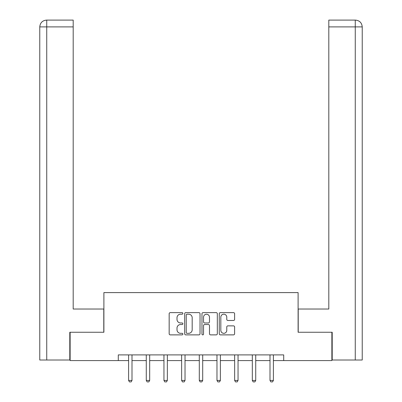 <?xml version="1.0" encoding="UTF-8"?>
<svg xmlns="http://www.w3.org/2000/svg" width="402" height="402" viewBox="0 0 402 402"><rect width="100%" height="100%" fill="white"/><g stroke="black" fill="none" stroke-linecap="round" stroke-linejoin="round"><path stroke-width="0.6" d="M182.87 313.409A0.779 0.779 0 0 0 182.096 312.63L170.277 312.63A1.111 1.111 0 0 0 169.167 313.746L169.167 333.76A1.111 1.111 0 0 0 170.277 334.876L182.096 334.876A0.779 0.779 0 0 0 182.87 334.097A0.779 0.779 0 0 0 182.096 333.318L180.563 333.318A3.558 3.558 0 0 1 177.006 329.761L177.006 328.092A3.558 3.558 0 0 1 180.563 324.53L182.096 324.53A0.779 0.779 0 0 0 182.87 323.751A0.779 0.779 0 0 0 182.096 322.972L180.563 322.972A3.558 3.558 0 0 1 177.006 319.414L177.006 317.746A3.558 3.558 0 0 1 180.563 314.188L182.096 314.188A0.779 0.779 0 0 0 182.87 313.409M233.502 320.474A1.111 1.111 0 0 0 234.612 319.359L234.612 313.746A1.111 1.111 0 0 0 233.502 312.63L220.381 312.63A1.111 1.111 0 0 0 219.266 313.746L219.266 333.76A1.111 1.111 0 0 0 220.381 334.876L233.502 334.876A1.111 1.111 0 0 0 234.612 333.76L234.612 326.977A1.111 1.111 0 0 0 233.502 325.866L227.884 325.866A1.111 1.111 0 0 0 226.773 326.977L226.773 330.343A2.975 2.975 0 0 1 223.798 333.318A2.975 2.975 0 0 1 220.824 330.343L220.824 317.163A2.975 2.975 0 0 1 223.798 314.188A2.975 2.975 0 0 1 226.773 317.163L226.773 319.359A1.111 1.111 0 0 0 227.884 320.474L233.502 320.474M46.738 360.011L39.768 360.011L39.768 26.899C40.175 22.768 42.441 20.502 46.557 20.1L73.194 20.1L73.194 26.899L46.738 26.899L46.738 360.011L69.797 360.011L69.797 332.253L103.897 332.253L103.897 292.596L298.103 292.596L298.103 332.253L331.866 332.253L331.866 360.574L283.712 360.574L283.712 354.911L118.288 354.911L118.288 360.574L128.6 360.574M70.134 332.253L70.134 360.574L118.288 360.574M200.025 313.746A1.111 1.111 0 0 0 198.915 312.63L185.789 312.63A1.111 1.111 0 0 0 184.679 313.746L184.679 333.76A1.111 1.111 0 0 0 185.789 334.876L198.915 334.876A1.111 1.111 0 0 0 200.025 333.76L200.025 313.746M203.085 312.63L216.211 312.63A1.111 1.111 0 0 1 217.321 313.746L217.321 333.76A1.111 1.111 0 0 1 216.211 334.876L210.593 334.876A1.111 1.111 0 0 1 209.482 333.76L209.482 325.645A1.111 1.111 0 0 0 208.367 324.53L204.643 324.53A1.111 1.111 0 0 0 203.533 325.645L203.533 334.097A0.779 0.779 0 0 1 202.754 334.876A0.779 0.779 0 0 1 201.975 334.097L201.975 313.746A1.111 1.111 0 0 1 203.085 312.63M131.997 360.574L146.273 360.574M149.675 360.574L163.951 360.574M167.348 360.574L181.624 360.574M185.026 360.574L199.302 360.574M202.698 360.574L216.974 360.574M220.376 360.574L234.652 360.574M238.049 360.574L252.325 360.574M255.727 360.574L270.003 360.574M273.4 360.574L283.712 360.574M187.015 314.188A0.779 0.779 0 0 0 186.237 314.967L186.237 332.539A0.779 0.779 0 0 0 187.015 333.318L188.628 333.318A3.558 3.558 0 0 0 192.186 329.761L192.186 317.746A3.558 3.558 0 0 0 188.628 314.188L187.015 314.188M209.482 317.218A2.975 2.975 0 0 0 206.507 314.243A2.975 2.975 0 0 0 203.533 317.218L203.533 321.861A1.111 1.111 0 0 0 204.643 322.972L208.367 322.972A1.111 1.111 0 0 0 209.482 321.861L209.482 317.218M132.127 354.911L132.052 355.157A1.131 1.131 0 0 0 131.997 355.499L131.997 380.428L131.147 381.9L129.449 381.9L128.6 380.428L128.6 355.499A1.131 1.131 0 0 0 128.545 355.157L128.469 354.911M128.6 380.428L131.997 380.428M103.786 332.253L103.786 309.022L73.194 309.022L73.194 26.899M46.738 20.1L46.738 26.899L39.768 26.899C40.165 22.773 42.431 20.507 46.567 20.1L73.194 20.1M39.768 26.899L39.768 292.028M298.214 332.253L298.214 309.022L328.806 309.022L328.806 20.1L355.423 20.1L328.806 20.1M362.232 360.011L362.232 292.028L362.232 360.011L332.203 360.011L332.203 332.253L331.866 332.253M355.433 20.1L353.735 20.1L355.433 20.1C359.559 20.502 361.825 22.768 362.232 26.899L362.232 292.028L362.232 26.899L362.232 292.028L362.232 26.899L328.806 26.899M149.805 354.911L149.725 355.157A1.131 1.131 0 0 0 149.675 355.499L149.675 380.428L148.825 381.9L147.122 381.9L146.273 380.428L146.273 355.499A1.131 1.131 0 0 0 146.222 355.157L146.142 354.911M146.273 380.428L149.675 380.428M167.478 354.911L167.403 355.157A1.131 1.131 0 0 0 167.348 355.499L167.348 380.428L166.498 381.9L164.8 381.9L163.951 380.428L163.951 355.499A1.131 1.131 0 0 0 163.895 355.157L163.82 354.911M163.951 380.428L167.348 380.428M185.156 354.911L185.076 355.157A1.131 1.131 0 0 0 185.026 355.499L185.026 380.428L184.176 381.9L182.473 381.9L181.624 380.428L181.624 355.499A1.131 1.131 0 0 0 181.573 355.157L181.493 354.911M181.624 380.428L185.026 380.428M202.829 354.911L202.754 355.157A1.131 1.131 0 0 0 202.698 355.499L202.698 380.428L201.849 381.9L200.151 381.9L199.302 380.428L199.302 355.499A1.131 1.131 0 0 0 199.246 355.157L199.171 354.911M199.302 380.428L202.698 380.428M220.507 354.911L220.427 355.157A1.131 1.131 0 0 0 220.376 355.499L220.376 380.428L219.527 381.9L217.824 381.9L216.974 380.428L216.974 355.499A1.131 1.131 0 0 0 216.924 355.157L216.844 354.911M216.974 380.428L220.376 380.428M238.18 354.911L238.105 355.157A1.131 1.131 0 0 0 238.049 355.499L238.049 380.428L237.2 381.9L235.502 381.9L234.652 380.428L234.652 355.499A1.131 1.131 0 0 0 234.597 355.157L234.522 354.911M234.652 380.428L238.049 380.428M255.858 354.911L255.778 355.157A1.131 1.131 0 0 0 255.727 355.499L255.727 380.428L254.878 381.9L253.175 381.9L252.325 380.428L252.325 355.499A1.131 1.131 0 0 0 252.275 355.157L252.195 354.911M252.325 380.428L255.727 380.428M273.531 354.911L273.455 355.157A1.131 1.131 0 0 0 273.4 355.499L273.4 380.428L272.551 381.9L270.853 381.9L270.003 380.428L270.003 355.499A1.131 1.131 0 0 0 269.948 355.157L269.873 354.911M270.003 380.428L273.4 380.428M355.262 360.011L355.262 20.1"/></g></svg>
